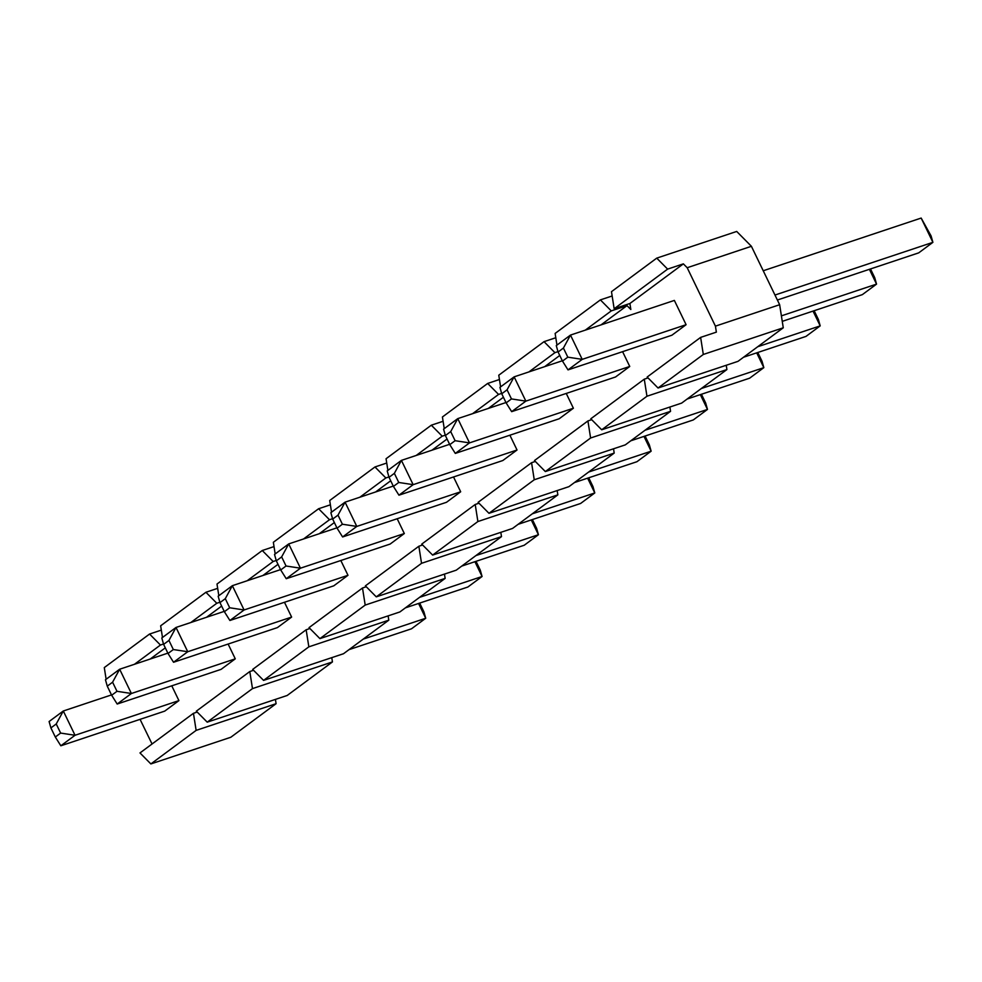 <?xml version="1.0" encoding="UTF-8"?>
<svg xmlns="http://www.w3.org/2000/svg" width="982" height="982" viewBox="0 0 982 982"><rect width="100%" height="100%" fill="white"/><g stroke="black" fill="none" stroke-linecap="round" stroke-linejoin="round"><path stroke-width="1.47" d="M656.737 258.131L611.479 291.679L614.155 308.753L667.625 269.117L656.737 258.131L736.696 231.445L751.402 246.298L779.647 304.715L783.268 327.792L738.01 361.339L658.05 388.013L647.163 377.027L700.632 337.391L703.308 354.465L658.05 388.013M726.238 365.267L726.913 369.563L681.655 403.099L601.696 429.785L590.808 418.786L644.278 379.162L646.954 396.237L601.696 429.785M669.884 407.027L670.559 411.323L625.301 444.871L545.341 471.556L534.453 460.558L587.923 420.934L590.599 438.009L545.341 471.556M613.529 448.799L614.204 453.095L568.946 486.642L488.987 513.316L478.099 502.33L531.569 462.694L534.245 479.768L488.987 513.316M557.175 490.57L557.85 494.867L512.592 528.414L432.632 555.088L421.744 544.102L475.214 504.466L477.89 521.54L432.632 555.088M500.82 532.33L501.495 536.626L456.237 570.174L376.278 596.86L365.39 585.861L418.86 546.238L421.536 563.312L376.278 596.86M444.478 574.102L445.141 578.398L399.883 611.946L319.923 638.619L309.035 627.633L362.505 587.997L365.194 605.084L319.923 638.619M388.123 615.874L388.798 620.17L343.528 653.717L263.569 680.391L252.681 669.405L306.151 629.769L308.839 646.843L263.569 680.391M331.769 657.645L332.444 661.942L287.186 695.477L207.227 722.163L196.326 711.164L249.796 671.541L252.484 688.615L207.227 722.163M275.414 699.405L276.089 703.701L230.831 737.249L150.872 763.935L139.984 752.936L193.454 713.313L196.13 730.387L150.872 763.935M622.588 351.666L629.744 366.458L615.542 376.99L511.659 411.654L506.135 402.878L511.462 398.925L507.056 389.829L501.741 393.77L506.135 402.878M509.891 435.21L517.035 450.002L502.833 460.521L398.95 495.186L393.426 486.409L398.753 482.469L394.359 473.361L389.032 477.313L393.426 486.409M397.182 518.742L404.326 533.533L390.136 544.065L286.253 578.717L280.717 569.953L286.044 566L281.65 556.904L276.323 560.845L280.717 569.953M284.473 602.285L291.629 617.077L277.427 627.596L173.544 662.261L168.02 653.484L173.335 649.544L168.941 640.436L163.613 644.376L168.02 653.484M150.209 659.032L165.295 647.85M152.05 743.988L140.07 719.364M601.033 324.882L627.007 305.635L630.837 309.502L629.892 303.499L683.362 263.863L687.191 267.73L715.424 326.147L716.369 332.137L700.632 337.391M544.679 366.654L559.765 355.472M488.324 408.426L503.41 397.244M431.982 450.186L447.055 439.015M375.627 491.957L390.701 480.775M319.273 533.729L334.359 522.547M262.918 575.501L278.004 564.319M206.564 617.261L221.65 606.078M178.92 700.608L75.037 735.273L60.835 745.792L164.718 711.128L178.92 700.608L171.764 685.817M228.119 644.045L235.275 658.836L221.073 669.368L117.189 704.033L111.666 695.256L116.993 691.303L112.586 682.208L107.259 686.148L111.666 695.256M340.828 560.513L347.984 575.305L333.782 585.824L229.898 620.489L224.375 611.712L229.69 607.772L225.295 598.664L219.968 602.617L224.375 611.712M453.537 476.97L460.681 491.773L446.491 502.293L342.608 536.958L337.072 528.181L342.399 524.228L338.004 515.133L332.677 519.073L337.072 528.181M566.246 393.438L573.39 408.23L559.188 418.762L455.304 453.414L449.781 444.65L455.108 440.697L450.701 431.589L445.386 435.542L449.781 444.65M558.083 352.01L556.278 345.603L570.481 335.083L674.364 300.418L686.099 324.698L671.897 335.218L568.013 369.883L562.49 361.106L567.817 357.166L563.41 348.058L558.083 352.01L562.49 361.106M134.473 664.286L160.447 645.027L149.559 634.041L104.288 667.588L106.13 679.249M190.827 622.514L216.801 603.267L205.913 592.269L160.643 625.816L162.484 637.49M247.182 580.743L273.156 561.495L262.255 550.509L216.997 584.045L218.826 595.718M303.524 538.983L329.498 519.723L318.61 508.737L273.352 542.285L275.181 553.946M359.878 497.211L385.852 477.964L374.964 466.966L329.707 500.513L331.535 512.187M416.233 455.439L442.207 436.192L431.319 425.194L386.061 458.741L387.89 470.415M472.588 413.68L498.561 394.42L487.673 383.434L442.416 416.982L444.245 428.643M528.942 371.908L554.916 352.661L544.028 341.662L498.77 375.21L500.599 386.871M585.297 330.136L611.27 310.889L600.383 299.891L555.125 333.438L556.954 345.112M779.647 304.715L715.424 326.147M687.191 267.73L751.402 246.298M160.447 645.027L163.515 644.008M149.559 634.041L161.318 630.113M216.801 603.267L219.858 602.236M205.913 592.269L217.673 588.341M273.156 561.495L276.212 560.477M262.255 550.509L274.027 546.581M329.498 519.723L332.567 518.705M318.61 508.737L330.382 504.809M385.852 477.964L388.921 476.933M374.964 466.966L386.736 463.038M442.207 436.192L445.276 435.173M431.319 425.194L443.091 421.278M498.561 394.42L501.63 393.401M487.673 383.434L499.445 379.506M554.916 352.661L557.985 351.63M544.028 341.662L555.8 337.734M611.27 310.889L627.007 305.635M600.383 299.891L612.142 295.975M629.892 303.499L614.155 308.753M667.625 269.117L683.362 263.863M197.21 712.048L193.454 713.313M276.089 703.701L196.13 730.387M253.565 670.289L249.796 671.541M332.444 661.942L252.484 688.615M309.919 628.517L306.151 629.769M388.798 620.17L308.839 646.843M366.261 586.745L362.505 587.997M445.141 578.398L365.194 605.084M422.616 544.985L418.86 546.238M501.495 536.626L421.536 563.312M478.971 503.214L475.214 504.466M557.85 494.867L477.89 521.54M535.325 461.442L531.569 462.694M614.204 453.095L534.245 479.768M591.68 419.67L587.923 420.934M670.559 411.323L590.599 438.009M648.034 377.91L644.278 379.162M726.913 369.563L646.954 396.237M703.308 354.465L783.268 327.792M60.639 733.075L56.232 723.967L50.904 727.92L55.311 737.016L60.639 733.075L75.037 735.273L63.302 710.993L56.232 723.967M349.04 649.63L411.519 628.787L425.722 618.255L363.242 639.11M419.67 603.095L423.917 611.86L425.722 618.255L418.565 603.464M111.494 694.912L63.302 710.993L49.1 721.524L50.904 727.92M60.835 745.792L55.311 737.016M405.394 607.858L467.874 587.015L482.076 576.495L419.596 597.338M476.025 561.336L480.259 570.088L482.076 576.495L474.92 561.704M235.275 658.836L131.392 693.501L117.189 704.033M167.848 653.14L119.657 669.233L131.392 693.501L116.993 691.303M107.259 686.148L105.455 679.753L119.657 669.233L112.586 682.208M461.749 566.098L524.228 545.243L538.431 534.724L475.951 555.567M532.379 519.564L536.614 528.328L538.431 534.724L531.274 519.932M291.629 617.077L187.746 651.729L173.544 662.261M224.203 611.381L176.011 627.461L187.746 651.729L173.335 649.544M163.613 644.376L161.809 637.981L176.011 627.461L168.941 640.436M518.103 524.327L580.583 503.484L594.785 492.952L532.305 513.807M588.734 477.792L592.968 486.556L594.785 492.952L587.629 478.16M347.984 575.305L244.088 609.969L229.898 620.489M280.557 569.609L232.353 585.689L244.088 609.969L229.69 607.772M219.968 602.617L218.164 596.221L232.353 585.689L225.295 598.664M574.458 482.555L636.937 461.712L651.14 451.192L588.648 472.035M645.088 436.02L649.323 444.785L651.14 451.192L643.983 436.389M404.326 533.533L300.443 568.197L286.253 578.717M336.912 527.837L288.708 543.918L300.443 568.197L286.044 566M276.323 560.845L274.518 554.449L288.708 543.918L281.65 556.904M630.812 440.795L693.292 419.94L707.482 409.42L645.002 430.263M701.443 394.261L705.677 403.025L707.482 409.42L700.338 394.629M460.681 491.773L356.797 526.426L342.608 536.958M393.266 486.078L345.063 502.158L356.797 526.426L342.399 524.228M332.677 519.073L330.86 512.678L345.063 502.158L338.004 515.133M687.167 399.023L749.647 378.18L763.836 367.649L701.357 388.504M757.797 352.489L762.032 361.253L763.836 367.649L756.692 352.857M517.035 450.002L413.152 484.666L398.95 495.186M449.621 444.306L401.417 460.386L413.152 484.666L398.753 482.469M389.032 477.313L387.215 470.906L401.417 460.386L394.359 473.361M743.509 357.252L805.989 336.409L820.191 325.877L757.711 346.732M814.152 310.717L818.387 319.481L820.191 325.877L813.047 311.085M573.39 408.23L469.506 442.894L455.304 453.414M505.976 402.534L457.772 418.614L469.506 442.894L455.108 440.697M445.386 435.542L443.569 429.146L457.772 418.614L450.701 431.589M782.261 321.36L862.343 294.637L876.545 284.117L781.39 315.86M870.506 268.958L874.741 277.722L876.545 284.117L869.401 269.326M629.744 366.458L525.861 401.122L511.659 411.654M562.33 360.762L514.126 376.855L525.861 401.122L511.462 398.925M501.741 393.77L499.924 387.374L514.126 376.855L507.056 389.829M777.376 300.026L918.698 252.865L932.9 242.345L774.97 295.042M921.165 218.065L931.096 235.95L932.9 242.345L921.165 218.065L763.235 270.762M686.099 324.698L582.216 359.363L568.013 369.883M563.41 348.058L570.481 335.083L582.216 359.363L567.817 357.166"/></g></svg>
